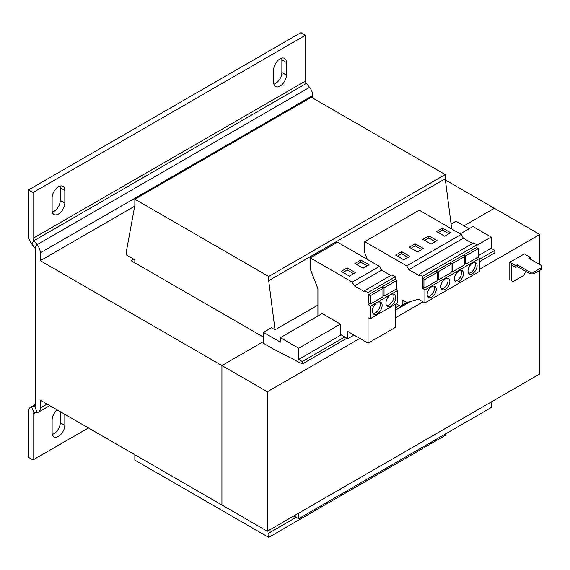 <?xml version="1.0" encoding="UTF-8"?>
<svg xmlns="http://www.w3.org/2000/svg" width="570" height="570" viewBox="0 0 570 570"><rect width="100%" height="100%" fill="white"/><g stroke="black" fill="none" stroke-linecap="round" stroke-linejoin="round"><path stroke-width="0.85" d="M57.228 409.937A8.992 5.187 120 0 0 52.112 420.09L52.112 432.673A8.992 5.187 120 0 0 53.972 436.784A8.992 5.187 120 0 0 60.897 434.376A8.992 5.187 120 0 0 64.823 425.334L64.823 414.319M280.048 58.838A8.992 5.187 120 0 0 273.693 69.854L273.693 82.436A8.992 5.187 120 0 0 275.552 86.547A8.992 5.187 120 0 0 282.485 84.139A8.992 5.187 120 0 0 286.404 75.098L286.404 62.515A8.992 5.187 120 0 0 284.544 58.396A8.992 5.187 120 0 0 280.048 58.838M58.468 186.768A8.992 5.187 120 0 0 52.112 197.783L52.112 210.366A8.992 5.187 120 0 0 53.972 214.477A8.992 5.187 120 0 0 60.897 212.069A8.992 5.187 120 0 0 64.823 203.027L64.823 190.444A8.992 5.187 120 0 0 62.964 186.326A8.992 5.187 120 0 0 58.468 186.768M390.842 305.997A6.933 4.004 120 0 0 395.373 299.884A6.933 4.004 120 0 0 394.312 294.327A6.933 4.004 120 0 0 390.842 294.669A6.933 4.004 120 0 0 386.31 300.782A6.933 4.004 120 0 0 387.372 306.339A6.933 4.004 120 0 0 390.842 305.997M386.588 305.606A6.933 4.004 120 0 0 389.025 304.95A6.933 4.004 120 0 0 393.279 294.013M377.219 313.863A6.933 4.004 120 0 0 381.75 307.75A6.933 4.004 120 0 0 380.689 302.193A6.933 4.004 120 0 0 377.219 302.535A6.933 4.004 120 0 0 372.687 308.648A6.933 4.004 120 0 0 373.749 314.205A6.933 4.004 120 0 0 377.219 313.863M372.965 313.471A6.933 4.004 120 0 0 375.402 312.816A6.933 4.004 120 0 0 379.656 301.879M472.573 273.593A6.42 3.705 120 0 0 476.769 267.936A6.42 3.705 120 0 0 475.779 262.791A6.42 3.705 120 0 0 472.573 263.112A6.42 3.705 120 0 0 468.376 268.769A6.42 3.705 120 0 0 469.359 273.913A6.42 3.705 120 0 0 472.573 273.593M468.583 273.158A6.42 3.705 120 0 0 470.756 272.546A6.42 3.705 120 0 0 474.746 262.492M458.95 281.459A6.42 3.705 120 0 0 463.146 275.802A6.42 3.705 120 0 0 462.163 270.657A6.42 3.705 120 0 0 458.95 270.971A6.42 3.705 120 0 0 454.753 276.635A6.42 3.705 120 0 0 455.736 281.78A6.42 3.705 120 0 0 458.95 281.459M454.96 281.024A6.42 3.705 120 0 0 457.133 280.411A6.42 3.705 120 0 0 461.123 270.358M445.327 289.325A6.42 3.705 120 0 0 449.523 283.668A6.42 3.705 120 0 0 448.54 278.523A6.42 3.705 120 0 0 445.327 278.837A6.42 3.705 120 0 0 441.13 284.494A6.42 3.705 120 0 0 442.12 289.645A6.42 3.705 120 0 0 445.327 289.325M441.344 288.89A6.42 3.705 120 0 0 443.51 288.278A6.42 3.705 120 0 0 447.5 278.224M431.704 297.191A6.42 3.705 120 0 0 435.9 291.526A6.42 3.705 120 0 0 434.917 286.382A6.42 3.705 120 0 0 431.704 286.703A6.42 3.705 120 0 0 427.514 292.36A6.42 3.705 120 0 0 428.498 297.504A6.42 3.705 120 0 0 431.704 297.191M427.721 296.756A6.42 3.705 120 0 0 429.887 296.144A6.42 3.705 120 0 0 433.877 286.09M477.019 247.864L477.019 244.822L473.656 242.877L419.164 274.334L419.164 275.581L408.889 269.646L406.709 265.877L364.75 241.652L364.75 252.767L367.315 259.379M396.228 303.746L400.404 306.24L402.192 305.214L402.192 299.97L406.631 302.535L418.537 299.236L424.892 302.905L424.892 289.959L422.534 288.121L422.534 276.279L477.019 244.822M478.301 248.606L478.301 256.935L465.768 264.166L465.768 255.845L478.301 248.606L476.484 247.558L463.952 254.797L463.952 256.051M464.678 256.471L464.678 264.801L452.145 272.033L452.145 263.711L464.678 256.471L462.861 255.424L450.328 262.656L450.328 263.917M477.019 245.228L491.19 237.049L472.936 226.511L460.225 233.85M354.055 335.089L347.707 338.758L340.44 334.419L340.44 324.088L322.185 313.55L280.411 337.668L280.411 342.171L263.433 332.367L271.42 327.757L275.039 329.845L317.918 305.093M263.433 332.367L263.433 343.275L273.422 349.04L302.299 363.966L302.299 361.522L298.666 359.421L298.666 348.206L340.44 324.088M298.666 359.421L341.195 334.868M478.301 255.709L491.19 248.271L491.19 237.049M469.032 228.769L455.95 221.217L451.077 224.031M450.763 228.392L451.582 227.922L445.234 178.752L445.234 174.555L311.377 97.271L134.841 199.194L134.841 205.485L126.483 250.786L126.483 254.982L134.841 259.806L134.841 262.848M318.281 315.801L317.918 315.595L317.918 288.733L310.265 269.012L310.265 257.897L337.511 242.165L379.456 266.389L381.644 270.173L390.849 275.488M275.039 329.845L268.698 280.675L268.698 276.478L134.841 199.194M134.841 454.746L134.841 460.09L268.698 537.375L269.154 530.193M268.698 537.375L445.234 435.452L445.234 434.084M268.698 533.178L296.215 517.289M298.666 513.15L298.666 518.707L491.19 407.557L491.19 402M298.666 518.707L293.856 515.928M302.299 363.966L346.845 338.245M395.288 310.28L410.621 301.423M479.384 261.73L494.824 252.816L494.824 250.373L491.19 248.271M302.299 361.522L344.764 337.005M395.288 307.836L399.249 305.548M479.384 259.279L494.824 250.373M298.666 348.206L280.411 337.668M268.698 280.675L445.234 178.752M268.698 276.478L445.234 174.555M530.243 259.072L530.328 257.341L528.789 258.231L541.5 265.577L541.5 269.346L533.691 273.857L530.057 273.857L530.057 272.182L533.691 272.182L541.5 267.672M533.691 272.182L533.691 273.857M530.057 273.857L517.346 266.518L517.346 264.843L530.057 272.182M517.346 266.518L515.8 267.408L515.8 265.734L517.346 264.843M515.8 267.408L511.261 264.786L511.261 280.518L513.078 281.566L523.972 275.274L525.789 271.391M511.625 280.725L511.261 280.518M530.328 257.341L524.336 253.885L509.808 262.271L509.808 279.678M515.8 265.734L509.808 262.271M539.776 270.344L539.776 373.949L267.337 531.24L221.93 505.027L221.93 365.555L263.433 341.594L221.93 365.555L221.93 505.02L40.306 400.161L40.306 408.027A8.992 5.187 -120 0 1 38.447 412.146A8.992 5.187 -120 0 1 37.128 412.552L33.951 412.837L31.678 406.98L34.855 406.695A2.565 1.482 -120 0 0 35.233 406.581A2.565 1.482 -120 0 0 35.768 405.405L35.768 250.209A2.565 1.482 -120 0 0 34.855 247.872L31.678 243.917A8.992 5.187 60 0 1 28.5 235.724L28.5 189.917L33.039 192.539L33.039 238.345A2.565 1.482 60 0 0 33.951 240.69L37.128 244.644L34.855 247.872M479.384 269.353L539.776 234.484L539.776 264.58M423.082 301.858L395.288 317.903M359.784 338.402L267.337 391.775L267.337 531.24M539.776 234.484L494.368 208.271L463.944 225.834L494.368 208.271L445.398 179.999M267.337 391.775L40.306 260.697L134.712 206.19M133.751 259.179L131.114 260.697L263.433 337.091M35.525 412.694L33.039 414.126L33.039 459.933L88.436 427.949M312.745 98.061L312.745 95.546L40.306 252.831L40.306 260.697M33.039 414.126A2.565 1.482 60 0 1 33.573 412.951A2.565 1.482 60 0 1 33.951 412.837M33.039 459.933L28.5 457.311L28.5 411.504A8.992 5.187 60 0 1 30.36 407.386A8.992 5.187 60 0 1 31.678 406.98L35.768 404.622M52.319 434.411A8.992 5.187 120 0 0 60.285 422.712L60.285 411.697M28.5 189.917L300.939 32.625L305.477 35.247L305.477 81.054A2.565 1.482 -120 0 0 306.382 83.398L309.567 87.352A8.992 5.187 60 0 1 312.745 95.546M40.306 252.831A8.992 5.187 -120 0 0 37.128 244.644L309.567 87.352M305.477 35.247L33.039 192.539M273.899 84.175A8.992 5.187 120 0 0 281.865 72.475L281.865 59.893A8.992 5.187 120 0 0 281.658 58.154M52.319 212.104A8.992 5.187 120 0 0 60.285 200.405L60.285 187.822A8.992 5.187 120 0 0 60.078 186.084M347.707 338.758L347.707 331.427L368.049 343.168L368.049 317.775L370.407 318.651L370.407 306.218L368.049 304.373L368.049 292.531L364.686 290.586L364.686 291.84L354.397 285.898L352.217 282.114L310.265 257.897M395.288 279.849L395.288 276.799L391.932 274.861L364.686 290.586M370.407 318.651L397.653 302.927L397.653 290.486L396.036 289.225M368.049 343.168L395.288 327.444L395.288 304.287M396.57 280.59L396.57 288.919L384.038 296.151L384.038 287.822L396.57 280.59L394.753 279.542L382.221 286.774L382.221 288.035M368.049 292.531L395.288 276.799M368.049 304.373L369.538 303.511M382.947 288.456L381.13 287.408L368.598 294.64L368.598 302.969L370.415 304.017L370.415 295.688L382.947 288.456L382.947 296.778L370.415 304.017M341.216 271.363L349.424 276.101L355.416 272.638L347.208 267.9L341.216 271.363M363.047 268.235L369.039 264.772L360.831 260.034L354.839 263.497L363.047 268.235M352.217 282.114L379.456 266.389M370.407 306.218L397.653 290.486M354.397 285.898L381.644 270.173M382.221 286.774L384.038 287.822M382.947 295.524L384.038 296.151M368.598 294.64L370.415 295.688M472.573 243.497L463.374 238.189L461.194 234.412L419.242 210.195L364.75 241.652M424.892 302.905L479.384 271.448L479.384 258.502L477.767 257.241M422.534 276.279L419.164 274.334M424.892 289.959L479.384 258.502M408.889 269.646L463.374 238.189M406.709 265.877L461.194 234.412M444.693 236.215L450.685 232.752L442.512 228.036L436.52 231.491L444.693 236.215M431.07 244.074L437.062 240.618L428.889 235.894L422.897 239.357L431.07 244.074M437.439 272.204L435.623 271.149L423.09 278.388L423.09 286.71L424.907 287.764L424.907 279.435L437.439 272.204L437.439 280.526L424.907 287.764M422.534 288.121L424.03 287.259M451.055 264.338L451.055 272.66L438.53 279.899L438.53 271.569L451.055 264.338L449.245 263.29L436.713 270.522L436.713 271.783M417.447 251.94L423.439 248.484L415.266 243.761L409.274 247.223L417.447 251.94M403.824 259.806L409.823 256.343L401.651 251.627L395.651 255.089L403.824 259.806M402.192 305.214L407.016 302.428M423.09 278.388L424.907 279.435M436.713 270.522L438.53 271.569M437.439 279.272L438.53 279.899M463.952 254.797L465.768 255.845M464.678 263.54L465.768 264.166M450.328 262.656L452.145 263.711M451.055 271.406L452.145 272.033M408.006 257.391L401.651 253.721L397.468 256.137M401.651 253.721L401.651 251.627M421.629 249.532L415.266 245.862L411.091 248.271M415.266 245.862L415.266 243.761M435.245 241.666L428.889 237.996L424.714 240.405M428.889 237.996L428.889 235.894M448.868 233.8L442.512 230.13L438.337 232.539M442.512 230.13L442.512 228.036M367.222 265.827L360.831 262.136L356.649 264.544M360.831 262.136L360.831 260.034M353.599 273.685L347.208 269.995L343.033 272.41M347.208 269.995L347.208 267.9M47.118 404.094L40.306 408.027M35.518 406.317L34.855 406.695L37.128 412.552M306.382 83.398L33.951 240.69L31.678 243.917M305.477 81.054L33.039 238.345M60.285 200.405L64.823 203.027M64.823 190.444L60.285 187.822M281.865 72.475L286.404 75.098M286.404 62.515L281.865 59.893M60.285 422.712L64.823 425.334M49.747 405.619L38.447 412.146M35.768 404.272L30.36 407.386"/></g></svg>
